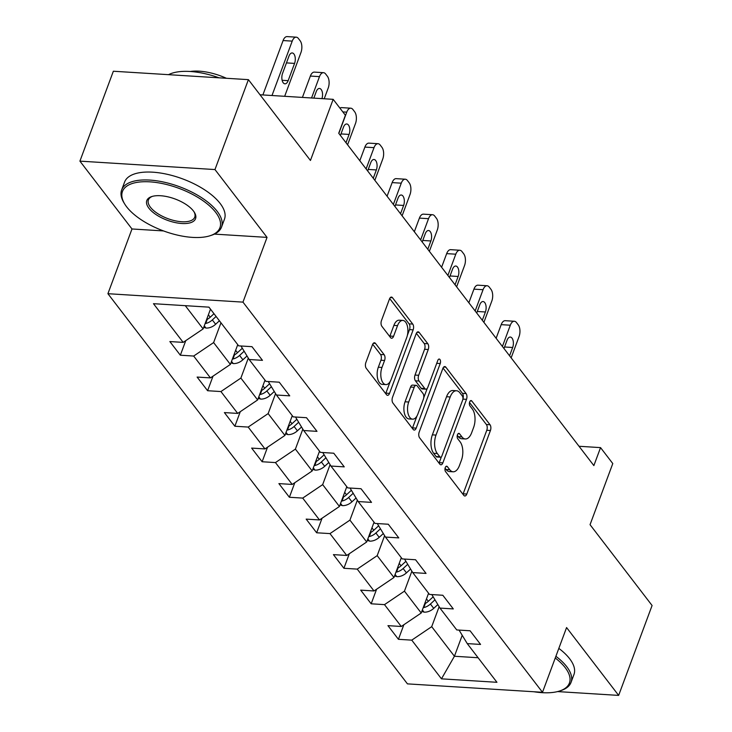 <?xml version="1.0" encoding="UTF-8"?>
<svg xmlns="http://www.w3.org/2000/svg" width="732" height="732" viewBox="0 0 732 732"><rect width="100%" height="100%" fill="white"/><g stroke="black" fill="none" stroke-linecap="round" stroke-linejoin="round"><path stroke-width="1.1" d="M445.266 467.565A2.928 1.501 93.6 0 0 445.55 471.6L463.777 495.335A4.182 2.15 93.6 0 0 464.829 495.985A4.182 2.15 93.6 0 0 466.806 494.045L490.431 430.507A4.182 2.15 93.6 0 0 490.028 424.743L471.801 400.999A2.928 1.501 93.6 0 0 471.069 400.55A2.928 1.501 93.6 0 0 469.679 401.905A2.928 1.501 93.6 0 0 469.962 405.94L472.323 409.014A13.386 6.872 93.6 0 1 473.613 427.461L471.646 432.758A13.386 6.872 93.6 0 1 465.323 438.971A13.386 6.872 93.6 0 1 461.956 436.903L459.595 433.829A2.928 1.501 93.6 0 0 458.854 433.381A2.928 1.501 93.6 0 0 457.473 434.735A2.928 1.501 93.6 0 0 457.756 438.77L460.117 441.844A13.386 6.872 93.6 0 1 461.407 460.291L459.431 465.579A13.386 6.872 93.6 0 1 453.108 471.792A13.386 6.872 93.6 0 1 449.741 469.724L447.389 466.659A2.928 1.501 93.6 0 0 446.648 466.202A2.928 1.501 93.6 0 0 445.266 467.565M375.507 343.427A4.182 2.15 93.6 0 0 374.455 342.777A4.182 2.15 93.6 0 0 372.478 344.726L365.854 362.55A4.182 2.15 93.6 0 0 366.256 368.315L386.496 394.676A4.182 2.15 93.6 0 0 387.548 395.326A4.182 2.15 93.6 0 0 389.525 393.386L413.15 329.848A4.182 2.15 93.6 0 0 412.747 324.084L392.508 297.714A4.182 2.15 93.6 0 0 391.455 297.073A4.182 2.15 93.6 0 0 389.479 299.013L381.473 320.543A4.182 2.15 93.6 0 0 381.875 326.307L390.54 337.589A4.182 2.15 93.6 0 0 391.593 338.239A4.182 2.15 93.6 0 0 393.569 336.299L397.54 325.621A11.19 5.746 93.6 0 1 402.82 320.424A11.19 5.746 93.6 0 1 407.45 326.362A11.19 5.746 93.6 0 1 406.718 337.571L391.163 379.396A11.19 5.746 93.6 0 1 385.874 384.593A11.19 5.746 93.6 0 1 381.244 378.654A11.19 5.746 93.6 0 1 381.985 367.446L384.575 360.473A4.182 2.15 93.6 0 0 384.172 354.709L375.507 343.427L373.338 343.29M557.546 691.584L618.65 695.4L652.084 605.501L590.047 524.688L612.785 463.557L600.551 447.618L593.862 465.598L338.724 133.251L345.403 115.263L333.17 99.332L260.006 94.767M214.43 234.112L267.043 237.388L214.97 169.559L248.404 79.651L310.441 160.464L333.17 99.332M267.043 237.388L242.969 302.124L542.504 692.289L407.45 683.871L107.915 293.697L242.969 302.124M618.65 695.4L566.577 627.562L542.504 692.289M419.198 432.036A4.182 2.15 93.6 0 0 419.601 437.8L439.841 464.17A4.182 2.15 93.6 0 0 440.893 464.811A4.182 2.15 93.6 0 0 442.869 462.871L466.504 399.333A4.182 2.15 93.6 0 0 466.101 393.569L445.861 367.208A4.182 2.15 93.6 0 0 444.809 366.558A4.182 2.15 93.6 0 0 442.833 368.498L419.198 432.036M413.168 429.419L392.928 403.058A4.182 2.15 93.6 0 1 392.526 397.293L416.151 333.755A4.182 2.15 93.6 0 1 418.128 331.816A4.182 2.15 93.6 0 1 419.18 332.465L427.845 343.747A4.182 2.15 93.6 0 1 428.247 349.512L418.667 375.278A4.182 2.15 93.6 0 0 419.07 381.043L424.816 388.527A4.182 2.15 93.6 0 0 425.868 389.168A4.182 2.15 93.6 0 0 427.845 387.228L437.818 360.4A2.928 1.501 93.6 0 1 439.2 359.046A2.928 1.501 93.6 0 1 440.417 360.602A2.928 1.501 93.6 0 1 440.225 363.53L416.197 428.128A4.182 2.15 93.6 0 1 414.221 430.068A4.182 2.15 93.6 0 1 413.168 429.419M214.97 169.559L79.916 161.131L113.35 71.233L248.404 79.651M180.346 355.212L193.669 356.045L210.441 377.895L197.118 377.072L207.604 390.723L220.927 391.556L237.708 413.415L224.385 412.583L234.862 426.234L248.185 427.067L264.966 448.926L251.643 448.094L262.129 461.746L275.452 462.578L292.224 484.438L278.901 483.605L289.387 497.266L302.709 498.089L319.491 519.949L306.168 519.116L316.654 532.777L329.976 533.601L346.748 555.46L333.426 554.627L343.912 568.288L357.234 569.112L374.015 590.971L360.693 590.138L371.179 603.799L384.501 604.632L401.273 626.482L387.951 625.65L398.437 639.311L411.759 640.143L441.469 678.838L496.946 682.297L467.245 643.602L480.567 644.434L470.081 630.774L456.759 629.941L439.978 608.091L453.3 608.923L442.814 595.262L429.492 594.43L412.72 572.58L426.042 573.412L415.556 559.751L402.234 558.919L385.453 537.068L398.775 537.892L388.289 524.24L374.967 523.407L358.195 501.557L371.517 502.381L361.032 488.729L347.709 487.896L330.928 466.046L344.25 466.87L333.765 453.218L320.442 452.385L303.67 430.526L316.993 431.358L306.507 417.707L293.184 416.874L276.412 395.015L289.735 395.847L279.249 382.195L265.926 381.363L249.145 359.503L262.468 360.336L251.982 346.675L238.659 345.852L208.949 307.147L153.473 303.688L183.183 342.384L169.861 341.56L180.346 355.212L185.763 340.645M237.744 344.653L230.388 364.426L213.616 342.576L220.963 322.803M213.616 342.576L193.669 356.045M230.388 364.426L210.441 377.895M249.145 359.503L240.974 345.989M265.002 380.164L257.655 399.937L240.874 378.087L248.304 358.113M240.874 378.087L220.927 391.556M257.655 399.937L237.708 413.415M276.412 395.015L268.232 381.5M292.269 415.675L284.913 435.449L268.141 413.598L275.561 393.624M268.141 413.598L248.185 427.067M284.913 435.449L264.966 448.926M303.67 430.526L295.499 417.02M319.527 451.187L312.18 470.96L295.399 449.109L302.828 429.135M295.399 449.109L275.452 462.578M312.18 470.96L292.224 484.438M330.928 466.046L322.757 452.532M346.794 486.698L339.438 506.471L322.666 484.621L330.086 464.646M322.666 484.621L302.709 498.089M339.438 506.471L319.491 519.949M358.195 501.557L350.024 488.043M374.052 522.209L366.705 541.982L349.923 520.132L357.353 500.157M349.923 520.132L329.976 533.601M366.705 541.982L346.748 555.46M385.453 537.068L377.282 523.554M401.319 557.729L393.962 577.493L377.19 555.643L384.611 535.668M377.19 555.643L357.234 569.112M393.962 577.493L374.015 590.971M412.72 572.58L404.54 559.065M428.577 593.24L421.229 613.004L404.448 591.154L411.878 571.18M404.448 591.154L384.501 604.632M421.229 613.004L401.273 626.482M439.978 608.091L431.807 594.576M462.221 635.303L454.426 656.256L431.706 626.665L439.136 606.7M431.706 626.665L411.759 640.143M478.097 657.739L454.426 656.256L441.469 678.838M467.245 643.602L459.065 630.087M79.916 161.131L131.989 228.97L107.915 293.697M600.551 447.618L579.03 446.273M185.287 305.674L203.13 328.915L210.487 309.142M203.13 328.915L183.183 342.384M403.854 624.735L398.437 639.311M376.596 589.223L371.179 603.799M349.329 553.712L343.912 568.288M322.071 518.201L316.654 532.777M294.813 482.69L289.387 497.266M267.546 447.179L262.129 461.746M240.288 411.668L234.862 426.234M213.021 376.157L207.604 390.723M131.989 228.97L163.538 230.937M445.083 468.187L446.09 469.505A13.386 6.872 93.6 0 0 449.457 471.564L453.108 471.792M465.323 438.971L461.672 438.743A13.386 6.872 93.6 0 1 458.305 436.675L457.29 435.357M462.953 494.274A4.182 2.15 93.6 0 0 463.155 493.816L486.78 430.279A4.182 2.15 93.6 0 0 486.377 424.514L469.505 402.536M462.935 398.867A4.182 2.15 93.6 0 0 462.45 393.349L443.025 368.04M439.026 463.109A4.182 2.15 93.6 0 0 439.218 462.642L441.405 456.768M439.795 456.768A2.928 1.501 93.6 0 0 440.536 457.216A2.928 1.501 93.6 0 0 441.918 455.862L462.651 400.093A2.928 1.501 93.6 0 0 462.377 396.058L459.888 392.819A13.386 6.872 93.6 0 0 456.521 390.751A13.386 6.872 93.6 0 0 450.198 396.964L436.016 435.083A13.386 6.872 93.6 0 0 437.306 453.529L439.795 456.768L436.144 456.539A2.928 1.501 93.6 0 0 436.885 456.997L440.536 457.216M456.521 390.751L452.87 390.522A13.386 6.872 93.6 0 0 446.547 396.735L450.198 396.964M436.144 456.539L433.655 453.3A13.386 6.872 93.6 0 1 432.365 434.854L446.547 396.735M416.352 333.298L424.194 343.518L427.845 343.747M425.868 389.168L422.218 388.948A4.182 2.15 93.6 0 1 421.165 388.299L415.419 380.814A4.182 2.15 93.6 0 1 415.017 375.049L424.597 349.283A4.182 2.15 93.6 0 0 424.194 343.518M427.259 388.353L423.737 397.815M417.002 415.913L412.546 427.9L416.197 428.128M408.721 402.014A11.19 5.746 93.6 0 0 407.989 413.223A11.19 5.746 93.6 0 0 412.61 419.162A11.19 5.746 93.6 0 0 417.899 413.964L423.38 399.233A4.182 2.15 93.6 0 0 422.977 393.468L417.231 385.984A4.182 2.15 93.6 0 0 416.179 385.334A4.182 2.15 93.6 0 0 414.202 387.274L408.721 402.014L405.07 401.786A11.19 5.746 93.6 0 0 404.339 412.994A11.19 5.746 93.6 0 0 408.968 418.933L412.61 419.162M416.179 385.334L412.528 385.105A4.182 2.15 93.6 0 0 410.551 387.054L414.202 387.274M405.07 401.786L410.551 387.054M412.354 428.357A4.182 2.15 93.6 0 0 412.546 427.9M385.874 384.593L382.223 384.364A11.19 5.746 93.6 0 1 377.593 378.426A11.19 5.746 93.6 0 1 378.334 367.217L380.924 360.245A4.182 2.15 93.6 0 0 380.521 354.48L372.68 344.26M402.82 320.424L399.178 320.195A11.19 5.746 93.6 0 0 393.889 325.392L397.54 325.621M389.726 336.528A4.182 2.15 93.6 0 0 389.918 336.07L393.889 325.392M407.376 335.329L409.499 329.62A4.182 2.15 93.6 0 0 409.097 323.855L389.68 298.555M385.682 393.615A4.182 2.15 93.6 0 0 385.874 393.157L390.266 381.345M421.806 611.43L424.231 612.162A11.291 8.354 -37.5 0 0 433.737 608.356L437.846 604.559M502.408 346.474L510.314 325.218A8.528 4.374 93.6 0 1 514.34 321.266A8.528 4.374 93.6 0 1 516.49 322.574L518.238 324.852A8.528 4.374 93.6 0 1 519.052 336.601L511.146 357.857M496.122 338.285L501.191 324.651A8.528 4.374 -86.4 0 1 505.217 320.689L514.34 321.266M423.224 607.642L423.81 607.569A11.291 8.354 -37.5 0 0 430.416 604.028L434.973 599.819M433.161 596.818L428.321 601.301A11.291 8.354 142.5 0 1 424.652 603.799M509.573 355.807L512.665 347.499A6.817 3.504 93.6 0 0 513.114 340.664A6.817 3.504 93.6 0 0 510.296 337.049A6.817 3.504 93.6 0 0 507.075 340.215L503.982 348.524M533.939 691.758A51.999 22.646 -159.6 0 0 559.532 691.026A51.999 22.646 -159.6 0 0 565.223 667.676A51.999 22.646 -159.6 0 0 555.249 658.004M555.89 656.293A53.28 23.204 20.4 0 1 566.724 666.66A53.28 23.204 20.4 0 1 571.033 682.389A53.28 23.204 20.4 0 1 560.886 690.587L559.532 691.026M558.836 648.387A53.28 23.204 20.4 0 1 569.661 658.754A53.28 23.204 20.4 0 1 573.97 674.474L571.033 682.389M126.654 206.836A51.999 22.646 -159.6 0 0 210.02 235.75A51.999 22.646 -159.6 0 0 215.711 212.39A51.999 22.646 -159.6 0 0 152.165 182.021A51.999 22.646 -159.6 0 0 124.715 204.018A51.999 22.646 -159.6 0 0 126.654 206.836M124.715 204.018L123.973 202.81A53.28 23.204 20.4 0 1 121.649 189.963A53.28 23.204 20.4 0 1 164.38 182.231A53.28 23.204 20.4 0 1 217.212 211.383A53.28 23.204 20.4 0 1 221.522 227.112A53.28 23.204 20.4 0 1 211.374 235.311L210.02 235.75M148.916 208.227A25.995 11.319 20.4 0 1 151.762 196.551A25.995 11.319 20.4 0 1 193.449 211.008A25.995 11.319 20.4 0 1 194.419 212.417A25.995 11.319 20.4 0 1 180.694 223.416A25.995 11.319 20.4 0 1 148.916 208.227M152.476 196.341A24.723 10.77 -159.6 0 0 148.413 199.918A24.723 10.77 -159.6 0 0 150.417 207.22A24.723 10.77 -159.6 0 0 174.93 220.744A24.723 10.77 -159.6 0 0 194.758 217.157A24.723 10.77 -159.6 0 0 194.017 211.795M121.649 189.963L124.596 182.058A53.28 23.204 20.4 0 1 167.317 174.326A53.28 23.204 20.4 0 1 220.149 203.469A53.28 23.204 20.4 0 1 224.459 219.197L221.522 227.112M190.293 71.489A38.357 16.708 20.4 0 1 226.398 78.278M168.516 74.673A53.28 23.204 20.4 0 1 219.06 77.821M394.548 575.919L396.964 576.651A11.291 8.354 -37.5 0 0 406.47 572.845L410.579 569.048M475.15 310.963L483.056 289.707A8.528 4.374 93.6 0 1 487.082 285.755A8.528 4.374 93.6 0 1 489.223 287.063L490.971 289.341A8.528 4.374 93.6 0 1 491.794 301.09L483.889 322.345M468.855 302.764L473.933 289.14A8.528 4.374 -86.4 0 1 477.959 285.178L487.082 285.755M395.957 572.131L396.552 572.049A11.291 8.354 -37.5 0 0 403.149 568.517L407.715 564.308M405.903 561.307L401.054 565.79A11.291 8.354 142.5 0 1 397.385 568.288M482.315 320.296L485.408 311.988A6.817 3.504 93.6 0 0 485.856 305.153A6.817 3.504 93.6 0 0 483.038 301.538A6.817 3.504 93.6 0 0 479.817 304.704L476.724 313.012M367.29 540.408L369.706 541.14A11.291 8.354 -37.5 0 0 379.213 537.334L383.321 533.537M447.883 275.452L455.789 254.196A8.528 4.374 93.6 0 1 459.815 250.243A8.528 4.374 93.6 0 1 461.965 251.552L463.713 253.83A8.528 4.374 93.6 0 1 464.527 265.579L456.622 286.834M441.597 267.253L446.666 253.629A8.528 4.374 -86.4 0 1 450.692 249.667L459.815 250.243M368.699 536.62L369.285 536.538A11.291 8.354 -37.5 0 0 375.891 533.006L380.448 528.797M378.636 525.796L373.796 530.27A11.291 8.354 142.5 0 1 370.127 532.777M455.048 284.785L458.141 276.476A6.817 3.504 93.6 0 0 458.589 269.641A6.817 3.504 93.6 0 0 455.771 266.027A6.817 3.504 93.6 0 0 452.55 269.193L449.457 277.501M340.023 504.897L342.448 505.629A11.291 8.354 -37.5 0 0 351.946 501.823L356.054 498.025M420.625 239.94L428.531 218.685A8.528 4.374 93.6 0 1 432.557 214.723A8.528 4.374 93.6 0 1 434.698 216.041L436.446 218.319A8.528 4.374 93.6 0 1 437.269 230.068L429.364 251.323M414.339 231.742L419.409 218.109A8.528 4.374 -86.4 0 1 423.435 214.156L432.557 214.723M341.432 501.1L342.027 501.027A11.291 8.354 -37.5 0 0 348.624 497.495L353.19 493.277M351.378 490.284L346.529 494.759A11.291 8.354 142.5 0 1 342.86 497.266M427.79 249.273L430.883 240.965A6.817 3.504 93.6 0 0 431.331 234.13A6.817 3.504 93.6 0 0 428.513 230.516A6.817 3.504 93.6 0 0 425.292 233.673L422.199 241.99M312.765 469.386L315.181 470.118A11.291 8.354 -37.5 0 0 324.688 466.311L328.796 462.514M393.368 204.429L401.264 183.174A8.528 4.374 93.6 0 1 405.29 179.212A8.528 4.374 93.6 0 1 407.44 180.53L409.188 182.808A8.528 4.374 93.6 0 1 410.002 194.556L402.097 215.812M387.072 196.231L392.142 182.597A8.528 4.374 -86.4 0 1 396.168 178.645L405.29 179.212M314.174 465.589L314.76 465.515A11.291 8.354 -37.5 0 0 321.366 461.983L325.932 457.765M324.12 454.773L319.271 459.248A11.291 8.354 142.5 0 1 315.602 461.755M400.532 213.762L403.616 205.454A6.817 3.504 93.6 0 0 404.064 198.619A6.817 3.504 93.6 0 0 401.246 195.005A6.817 3.504 93.6 0 0 398.025 198.162L394.932 206.479M285.498 433.875L287.923 434.607A11.291 8.354 -37.5 0 0 297.421 430.8L301.538 427.003M366.101 168.918L374.006 147.663A8.528 4.374 93.6 0 1 378.032 143.701A8.528 4.374 93.6 0 1 380.173 145.018L381.921 147.297A8.528 4.374 93.6 0 1 382.745 159.045L374.839 180.301M359.815 160.72L364.884 147.086A8.528 4.374 -86.4 0 1 368.91 143.133L378.032 143.701M286.907 430.077L287.502 430.004A11.291 8.354 -37.5 0 0 294.099 426.472L298.665 422.254M296.853 419.262L292.004 423.737A11.291 8.354 142.5 0 1 288.335 426.244M373.265 178.251L376.358 169.934A6.817 3.504 93.6 0 0 376.806 163.108A6.817 3.504 93.6 0 0 373.988 159.494A6.817 3.504 93.6 0 0 370.767 162.65L367.674 170.968M258.24 398.364L260.656 399.096A11.291 8.354 -37.5 0 0 270.163 395.289L274.271 391.492M338.843 133.407L346.748 112.152A8.528 4.374 93.6 0 1 350.774 108.19A8.528 4.374 93.6 0 1 352.916 109.507L354.663 111.786A8.528 4.374 93.6 0 1 355.487 123.525L347.581 144.79M339.95 108.153A8.528 4.374 -86.4 0 1 341.643 107.622L350.774 108.19M259.65 394.566L260.244 394.493A11.291 8.354 -37.5 0 0 266.841 390.961L271.407 386.743M269.596 383.751L264.746 388.225A11.291 8.354 142.5 0 1 261.077 390.732M346.007 142.74L349.091 134.423A6.817 3.504 93.6 0 0 349.548 127.597A6.817 3.504 93.6 0 0 346.721 123.983A6.817 3.504 93.6 0 0 343.5 127.139L340.417 135.457M230.973 362.852L233.398 363.584A11.291 8.354 -37.5 0 0 242.896 359.769L247.013 355.981M311.548 97.987L319.481 76.631A8.528 4.374 93.6 0 1 323.507 72.678A8.528 4.374 93.6 0 1 325.649 73.996L327.396 76.274A8.528 4.374 93.6 0 1 328.22 88.014L324.221 98.774M302.417 97.411L310.359 76.064A8.528 4.374 -86.4 0 1 314.385 72.111L323.507 72.678M232.392 359.055L232.977 358.982A11.291 8.354 -37.5 0 0 239.584 355.45L244.14 351.232M242.329 348.24L237.479 352.714A11.291 8.354 142.5 0 1 233.819 355.221M321.934 98.628A6.817 3.504 93.6 0 0 319.463 88.462A6.817 3.504 93.6 0 0 316.242 91.628L313.827 98.125M203.716 327.341L206.131 328.073A11.291 8.354 -37.5 0 0 215.638 324.258L219.417 320.772M271.993 95.517L292.224 41.12A8.528 4.374 93.6 0 1 296.25 37.167A8.528 4.374 93.6 0 1 298.391 38.485L300.138 40.763A8.528 4.374 93.6 0 1 300.962 52.503L284.666 96.304M262.87 94.95L283.092 40.553A8.528 4.374 -86.4 0 1 287.118 36.6L296.25 37.167M205.125 323.544L205.719 323.471A11.291 8.354 -37.5 0 0 212.317 319.939L216.096 316.453M213.991 313.717L210.221 317.203A11.291 8.354 142.5 0 1 206.552 319.71M288.975 56.117L282.561 73.383A6.817 3.504 93.6 0 0 282.113 80.209A6.817 3.504 93.6 0 0 284.931 83.832A6.817 3.504 93.6 0 0 288.152 80.666L294.575 63.4A6.817 3.504 93.6 0 0 295.023 56.574A6.817 3.504 93.6 0 0 292.196 52.951A6.817 3.504 93.6 0 0 288.975 56.117M446.09 469.505L449.741 469.724M458.067 433.737L459.595 433.829M458.305 436.675L461.956 436.903M470.283 400.907L471.801 400.999M486.377 424.514L490.028 424.743M486.78 430.279L490.431 430.507M463.155 493.816L466.806 494.045M445.861 466.558L447.389 466.659M443.683 367.071L445.861 367.208M462.45 393.349L466.101 393.569M462.908 399.114L466.504 399.333M439.218 462.642L442.869 462.871M432.365 434.854L436.016 435.083M433.655 453.3L437.306 453.529M417.011 332.328L419.18 332.465M424.597 349.283L428.247 349.512M415.017 375.049L418.667 375.278M415.419 380.814L419.07 381.043M421.165 388.299L424.816 388.527M436.739 363.319L440.225 363.53M380.521 354.48L384.172 354.709M380.924 360.245L384.575 360.473M378.334 367.217L381.985 367.446M389.918 336.07L393.569 336.299M390.33 297.576L392.508 297.714M409.097 323.855L412.747 324.084M409.499 329.62L413.15 329.848M385.874 393.157L389.525 393.386M510.314 325.218L501.191 324.651M422.364 609.957L424.002 612.098M430.416 604.028L433.737 608.356M426.472 598.895L428.321 601.301M504.549 346.986L512.665 347.499M425.347 603.442L423.81 607.569M483.056 289.707L473.933 289.14M395.097 574.446L396.744 576.587M403.149 568.517L406.47 572.845M399.215 563.384L401.054 565.79M477.291 311.475L485.408 311.988M398.08 567.931L396.552 572.049M455.789 254.196L446.666 253.629M367.839 538.935L369.477 541.076M375.891 533.006L379.213 537.334M371.947 527.873L373.796 530.27M450.034 275.964L458.141 276.476M370.822 532.42L369.285 536.538M428.531 218.685L419.409 218.109M340.572 503.424L342.219 505.556M348.624 497.495L351.946 501.823M344.69 492.362L346.529 494.759M422.767 240.453L430.883 240.965M343.555 496.909L342.027 501.027M401.264 183.174L392.142 182.597M313.314 467.913L314.952 470.045M321.366 461.983L324.688 466.311M317.423 456.85L319.271 459.248M395.509 204.942L403.616 205.454M316.297 461.398L314.76 465.515M374.006 147.663L364.884 147.086M286.047 432.402L287.694 434.534M294.099 426.472L297.421 430.8M290.165 421.339L292.004 423.737M368.242 169.431L376.358 169.934M289.039 425.887L287.502 430.004M346.748 112.152L342.823 111.904M258.789 396.881L260.427 399.022M266.841 390.961L270.163 395.289M262.898 385.828L264.746 388.225M340.984 133.919L349.091 134.423M261.772 390.376L260.244 394.493M319.481 76.631L310.359 76.064M231.522 361.37L233.169 363.511M239.584 355.45L242.896 359.769M235.64 350.317L237.479 352.714M234.515 354.864L232.977 358.982M292.224 41.12L283.092 40.553M204.265 325.859L205.912 328M212.317 319.939L215.638 324.258M208.373 314.806L210.221 317.203M286.459 62.897L294.575 63.4M282.131 80.291L288.152 80.666M207.248 319.344L205.719 323.471"/></g></svg>
